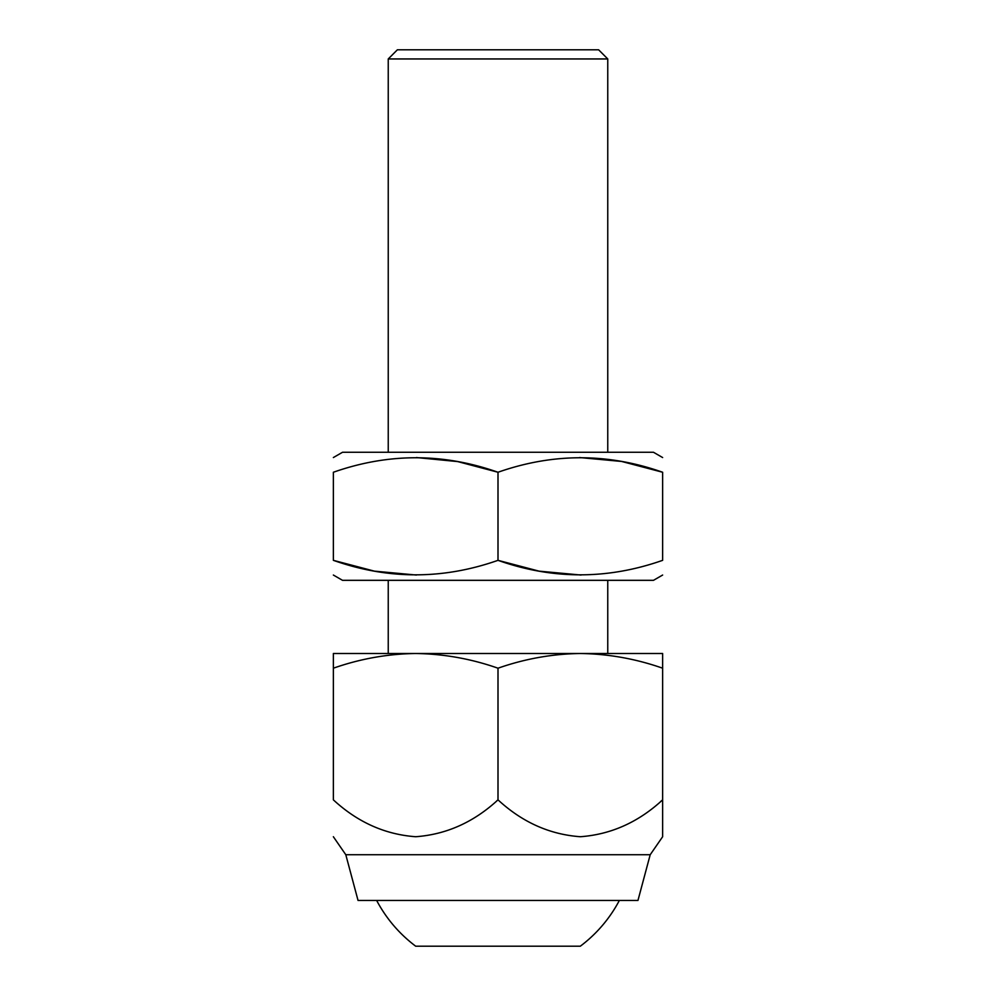 <?xml version="1.0" encoding="UTF-8"?>
<svg xmlns="http://www.w3.org/2000/svg" width="996" height="996" viewBox="0 0 996 996"><rect width="100%" height="100%" fill="white"/><g stroke="black" fill="none" stroke-linecap="round" stroke-linejoin="round"><path stroke-width="1.49" d="M333.361 575.041L342.5 580.319L653.5 580.319L662.639 575.041M607.759 58.951L598.621 49.8L397.379 49.8L388.241 58.951L607.759 58.951L607.759 452.271M416.403 575.041L374.396 571.144L333.361 560.337C388.104 579.66 442.983 579.66 498 560.337C552.743 579.66 607.622 579.66 662.639 560.337C662.639 579.647 662.639 579.647 662.639 560.337L662.639 472.253C662.639 452.931 662.639 452.931 662.639 472.253C607.896 452.931 553.017 452.931 498 472.253C443.257 452.931 388.378 452.931 333.361 472.253C333.361 452.931 333.361 452.931 333.361 472.253L333.361 560.337C333.361 579.647 333.361 579.647 333.361 560.337M581.054 575.041L539.048 571.144L498 560.337L498 472.253L457.674 461.584L416.428 457.55M579.597 457.55L621.604 461.447L662.639 472.253M333.361 668.204C360.228 658.779 387.681 653.886 415.681 653.5L333.361 653.5L333.361 799.85C357.576 822.21 385.029 834.499 415.718 836.727C446.382 834.474 473.81 822.186 498 799.85L498 668.204C524.88 658.779 552.319 653.886 580.319 653.5L662.639 653.5L662.639 836.727L662.639 799.85L662.639 836.727L662.639 799.85L660.585 801.556M662.639 799.85C638.448 822.186 611.021 834.474 580.357 836.727C549.668 834.499 522.215 822.21 498 799.85L496.643 800.971M345.799 854.73L650.201 854.73L637.95 900.471L358.05 900.471L345.799 854.73L333.361 836.727M580.332 653.5L415.681 653.5C443.743 653.899 471.183 658.792 498 668.204M580.319 653.5C608.394 653.899 635.834 658.792 662.639 668.204M333.361 457.55L342.5 452.271L653.5 452.271L662.639 457.55M376.65 900.471C386.286 918.598 399.284 933.837 415.681 946.2L580.319 946.2A137.199 137.199 0 0 0 619.35 900.471M607.759 653.5L607.759 580.319M650.201 854.73L662.639 836.727M388.241 452.271L388.241 58.951M388.241 653.5L388.241 580.319"/></g></svg>
